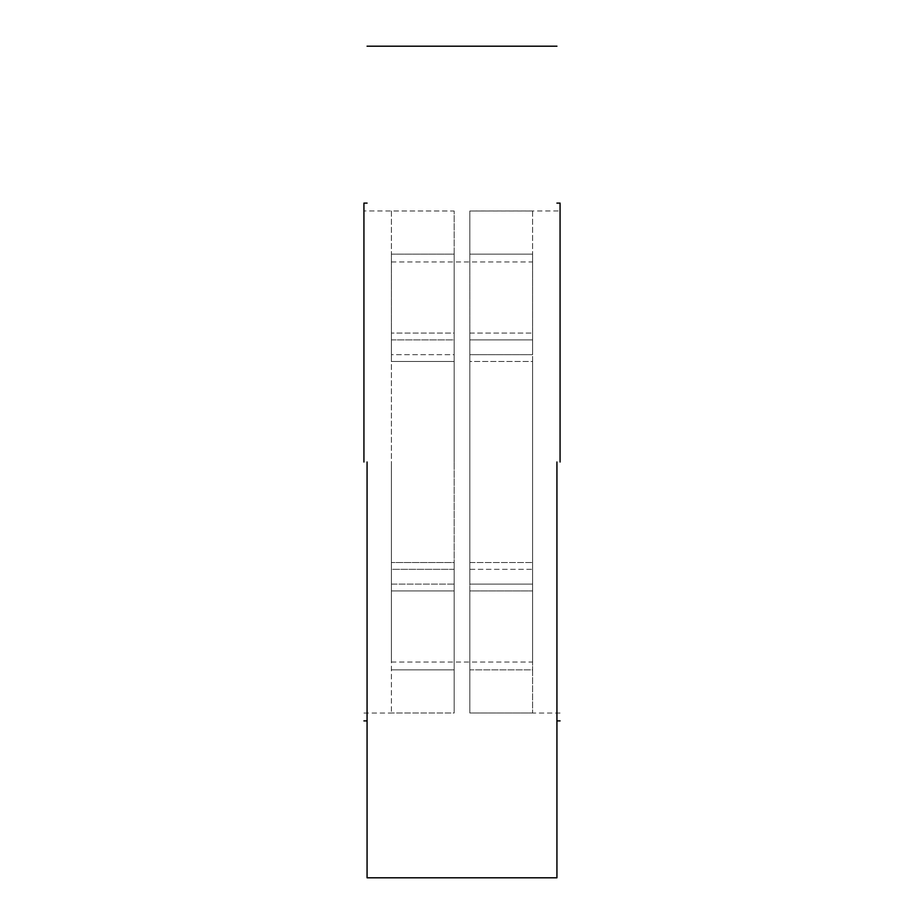 <?xml version="1.0" encoding="UTF-8"?>
<svg xmlns="http://www.w3.org/2000/svg" width="924" height="924" viewBox="0 0 924 924"><rect width="100%" height="100%" fill="white"/><g stroke="black" fill="none" stroke-linecap="round" stroke-linejoin="round"><path stroke-width="0.69" stroke-dasharray="4.62 3.46" d="M556.929 462L556.929 877.8L556.929 462M560.071 462L560.071 203.107L560.071 462M469.842 462L469.842 361.469L532.605 361.469L532.605 562.531L532.605 333.09L532.605 339.893L469.842 339.893L532.605 339.893L532.605 361.469L469.842 361.469L469.842 562.531L532.605 562.531L532.605 590.91L532.605 562.531L469.842 562.531L469.842 584.107L469.842 339.893L469.842 584.107L532.605 584.107L469.842 584.107L469.842 462M367.071 462L367.071 877.8L367.071 462M363.929 462L363.929 203.107L363.929 462M454.158 361.469L454.158 462L454.158 339.893L391.395 339.893L391.395 333.09L391.395 339.893L454.158 339.893L454.158 584.107L391.395 584.107L391.395 590.91L391.395 261.942L391.395 662.058L391.395 462L391.395 662.058L391.395 462L391.395 584.107L454.158 584.107L454.158 462L454.158 562.531L391.395 562.531L454.158 562.531L454.158 584.107L454.158 361.469L391.395 361.469L391.395 339.893L391.395 361.469L454.158 361.469L454.158 339.893L454.158 361.469M469.842 333.09L532.605 333.09L469.842 333.09L469.842 210.984L469.842 354.666L532.605 354.666L532.605 254.135L532.605 354.666L469.842 354.666L469.842 254.135L469.842 333.09M532.605 210.984L532.605 254.135L532.605 210.984L469.842 210.984L469.842 254.135L532.605 254.135L469.842 254.135L469.842 210.984L560.071 210.949M391.395 210.984L391.395 254.135L391.395 210.984L454.158 210.984L454.158 254.135L391.395 254.135L391.395 354.666L391.395 254.135L454.158 254.135L454.158 354.666L454.158 210.984L454.158 333.09L391.395 333.09L454.158 333.09L454.158 210.984L363.929 210.949M532.605 462L532.605 662.058L532.605 462M532.605 569.334L532.605 669.865L532.605 569.334L469.842 569.334L469.842 669.865L532.605 669.865L532.605 713.016L532.605 669.865L469.842 669.865L469.842 713.016L469.842 590.91L532.605 590.91L469.842 590.91L469.842 713.016L532.605 713.016L469.842 713.016L469.842 569.334L469.842 590.91L469.842 569.334L532.605 569.334M391.395 354.666L391.395 333.09L391.395 354.666L454.158 354.666L454.158 333.09L454.158 354.666L391.395 354.666M391.395 569.334L391.395 713.016L391.395 569.334L454.158 569.334L454.158 669.865L391.395 669.865L454.158 669.865L454.158 713.016L391.395 713.016L454.158 713.016L454.158 590.91L391.395 590.91L454.158 590.91L454.158 713.016L454.158 569.334L454.158 590.91L454.158 569.334L391.395 569.334M469.842 361.469L469.842 339.893L469.842 361.469M391.395 261.942L532.605 261.942M391.395 662.058L532.605 662.058M363.929 713.051L391.395 713.051M560.071 713.051L532.605 713.051"/><path stroke-width="1.39" d="M560.071 462L560.071 203.107L560.071 462M363.929 462L363.929 203.107L363.929 462M556.929 462L556.929 877.8L556.929 462M367.071 462L367.071 877.8L367.071 462M556.929 720.893L560.071 720.893M367.071 720.893L363.929 720.893M556.929 877.8L367.071 877.8M556.929 46.2L367.071 46.2M367.071 203.107L363.929 203.107M556.929 203.107L560.071 203.107"/></g></svg>
